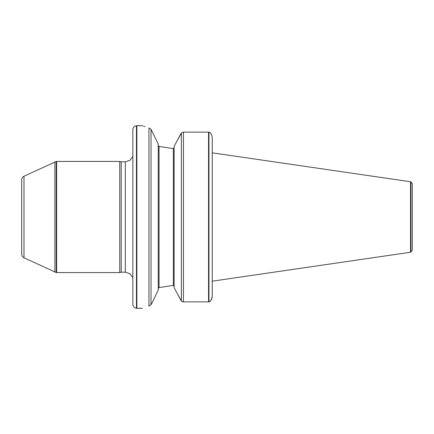 <?xml version="1.0" encoding="UTF-8"?>
<svg xmlns="http://www.w3.org/2000/svg" width="434" height="434" viewBox="0 0 434 434"><rect width="100%" height="100%" fill="white"/><g stroke="black" fill="none" stroke-linecap="round" stroke-linejoin="round"><path stroke-width="0.65" d="M212.237 152.828L212.237 281.172L410.542 252.252L410.542 181.748L212.237 152.828L212.237 137.41L212.237 296.59L211.325 299.748L210.175 301.25M212.237 152.296L212.237 149.122L212.237 152.296M212.237 284.878L212.237 296.59C212.014 298.836 211.184 300.523 209.747 301.641L208.559 301.869L208.559 132.131L183.436 132.131L181.369 133.054L180.788 133.84L176.709 141.495L181.542 132.853M209.964 132.549C211.282 133.672 212.042 135.294 212.237 137.41C212.009 135.158 211.179 133.477 209.747 132.359L208.559 132.131M181.7 301.288L183.436 301.869L208.559 301.869M183.419 301.869L182.633 301.76M182.367 301.673L181.949 301.462M180.788 300.16L176.709 292.505L181.369 300.946L181.369 133.054M176.709 141.495L174.132 146.35L174.132 287.65L176.709 292.505M173.464 285.404L174.132 286.228M174.132 147.761L173.464 148.596M158.253 288.61L159.045 287.563L173.334 285.398L159.045 287.563L159.045 146.437L173.334 148.602L159.045 146.437L158.253 145.39M159.045 287.563L158.649 287.78M151.01 129.283L158.253 144.023L158.253 289.977L151.672 303.713L151.01 304.706L148.943 306.133C140.28 308.954 140.28 308.954 148.943 306.133L148.943 127.959C140.247 125.014 140.247 125.014 148.943 127.959L151.01 129.283L151.01 304.706M136.471 125.735C134.242 126.12 133.037 127.439 132.847 129.69L132.847 304.31C133.037 306.561 134.242 307.88 136.471 308.265L136.471 125.735L136.867 125.703L136.867 308.297L142.374 308.297M144.869 126.609L143.296 126.044M121.227 272.178L125.307 272.178L125.307 161.822L121.227 161.822L121.227 272.178L119.746 272.574L56.637 272.574L56.637 161.426L119.746 161.426L119.746 272.574M125.307 272.178L129.961 273.686L132.847 277.635M56.241 272.541L23.989 257.763L23.989 176.237L56.241 161.459L56.241 272.541L56.637 272.574M23.989 257.763C22.53 257.009 21.765 255.81 21.7 254.167L21.7 179.833C21.765 178.19 22.53 176.991 23.989 176.237M412.3 250.239L412.3 183.761L412.3 250.239L410.542 252.252M183.436 132.131L183.436 301.869M173.334 148.602L173.334 285.398M208.955 132.186L208.955 301.814M54.912 161.817L54.912 272.183M412.3 183.761L410.938 181.879L410.938 252.121M142.374 125.703L136.867 125.703M125.307 161.822L129.961 160.314L132.847 156.365M136.471 308.265L136.867 308.297M121.227 161.822L119.746 161.426M56.241 161.459L56.637 161.426M410.938 181.879L410.542 181.748"/></g></svg>
